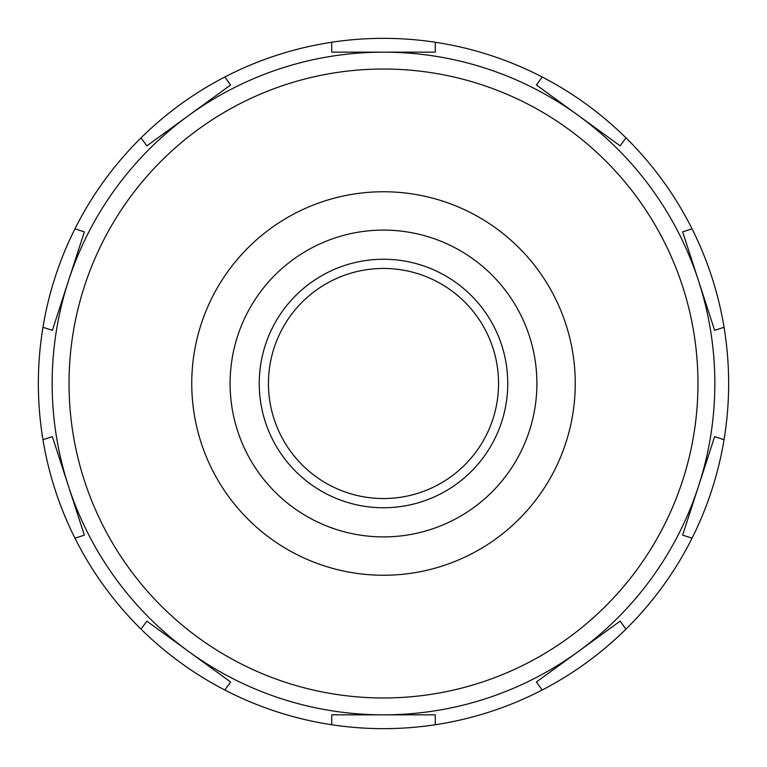 <?xml version="1.0" encoding="UTF-8"?>
<svg xmlns="http://www.w3.org/2000/svg" width="767" height="767" viewBox="0 0 767 767"><rect width="100%" height="100%" fill="white"/><g stroke="black" fill="none" stroke-linecap="round" stroke-linejoin="round"><path stroke-width="1.15" d="M383.5 575.25A191.75 191.75 0 0 0 575.25 383.5A191.75 191.75 0 0 0 383.5 191.75A191.75 191.75 0 0 0 191.75 383.5A191.75 191.75 0 0 0 383.5 575.25M383.5 536.9A153.4 153.4 0 0 0 536.9 383.5A153.4 153.4 0 0 0 383.5 230.1A153.4 153.4 0 0 0 230.1 383.5A153.4 153.4 0 0 0 383.5 536.9M268.45 383.5A115.05 115.05 0 0 0 383.5 498.55A115.05 115.05 0 0 0 498.55 383.5A115.05 115.05 0 0 0 383.5 268.45A115.05 115.05 0 0 0 268.45 383.5A115.05 115.05 0 0 1 383.5 268.45A115.05 115.05 0 0 1 498.55 383.5M52.156 383.5A331.344 331.344 0 0 0 383.5 714.844A331.344 331.344 0 0 0 714.844 383.5A331.344 331.344 0 0 0 383.5 52.156L331.728 52.156L331.728 42.252A345.15 345.15 0 0 0 224.808 76.997L230.627 85.003L188.74 115.434L146.852 145.864L141.032 137.859A345.15 345.15 0 0 0 74.955 228.815L84.37 231.874L52.377 330.347L42.962 327.288A345.15 345.15 0 0 0 42.962 439.712L52.377 436.653L84.37 535.126L74.955 538.185A345.15 345.15 0 0 0 141.032 629.141L146.852 621.136L230.627 681.997L224.808 690.003A345.15 345.15 0 0 0 331.728 724.748L331.728 714.844L435.272 714.844L435.272 724.748A345.15 345.15 0 0 0 542.192 690.003L536.373 681.997L578.26 651.567L620.148 621.136L625.968 629.141A345.15 345.15 0 0 0 692.045 538.185L682.63 535.126L714.623 436.653L724.038 439.712A345.15 345.15 0 0 0 724.038 327.288L714.623 330.347L682.63 231.874L692.045 228.815A345.15 345.15 0 0 0 625.968 137.859L620.148 145.864L578.26 115.434L536.373 85.003L542.192 76.997A345.15 345.15 0 0 0 435.272 42.252L435.272 52.156L383.5 52.156A331.344 331.344 0 0 0 52.156 383.5A331.344 331.344 0 0 0 383.5 714.844A331.344 331.344 0 0 0 714.844 383.5M724.038 439.712A345.15 345.15 0 0 1 692.045 538.185M625.968 629.141A345.15 345.15 0 0 1 542.192 690.003M435.272 724.748A345.15 345.15 0 0 1 331.728 724.748M224.808 690.003A345.15 345.15 0 0 1 141.032 629.141M74.955 538.185A345.15 345.15 0 0 1 42.962 439.712M42.962 327.288A345.15 345.15 0 0 1 74.955 228.815M141.032 137.859A345.15 345.15 0 0 1 224.808 76.997M331.728 42.252A345.15 345.15 0 0 1 435.272 42.252M542.192 76.997A345.15 345.15 0 0 1 625.968 137.859M692.045 228.815A345.15 345.15 0 0 1 724.038 327.288M188.74 115.434A331.344 331.344 0 0 1 383.5 52.156M259.246 383.5A124.254 124.254 0 0 0 383.5 507.754A124.254 124.254 0 0 0 507.754 383.5A124.254 124.254 0 0 0 383.5 259.246A124.254 124.254 0 0 0 259.246 383.5M69.03 383.5A314.47 314.47 0 0 0 383.5 697.97A314.47 314.47 0 0 0 697.97 383.5A314.47 314.47 0 0 0 383.5 69.03A314.47 314.47 0 0 0 69.03 383.5"/></g></svg>
